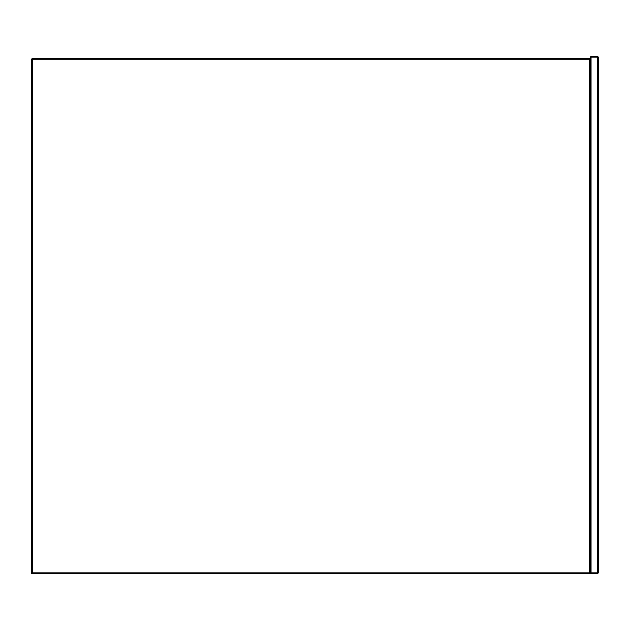 <?xml version="1.0" encoding="UTF-8"?>
<svg xmlns="http://www.w3.org/2000/svg" width="630" height="630" viewBox="0 0 630 630"><rect width="100%" height="100%" fill="white"/><g stroke="black" fill="none" stroke-linecap="round" stroke-linejoin="round"><path stroke-width="0.94" d="M590.223 573.67L590.223 572.843L589.397 573.67L590.223 573.67M589.806 573.253L589.397 572.843L32.327 572.843L31.917 573.253L31.5 572.843L31.5 573.67L589.397 573.67M31.917 573.253L32.327 573.67M32.327 572.843L32.327 59.228L31.917 58.818L32.327 58.401L589.397 58.401L590.223 59.228M589.806 58.818L589.397 59.228L589.397 572.843M31.917 58.818L31.5 59.228L31.5 572.843M32.327 59.228L589.397 59.228M598.5 572.497L597.673 573.67L597.673 572.843L591.05 572.843L591.05 57.157L597.673 57.157L597.673 572.843L598.5 572.497L598.5 57.503L597.673 57.157L597.673 56.33L591.05 56.33L590.223 57.157L590.223 572.497L591.05 572.843L591.05 573.67L597.673 573.67M598.5 57.503L597.673 56.33M590.223 57.503L591.05 57.157L591.05 56.33M591.05 573.67L590.223 572.497"/></g></svg>
